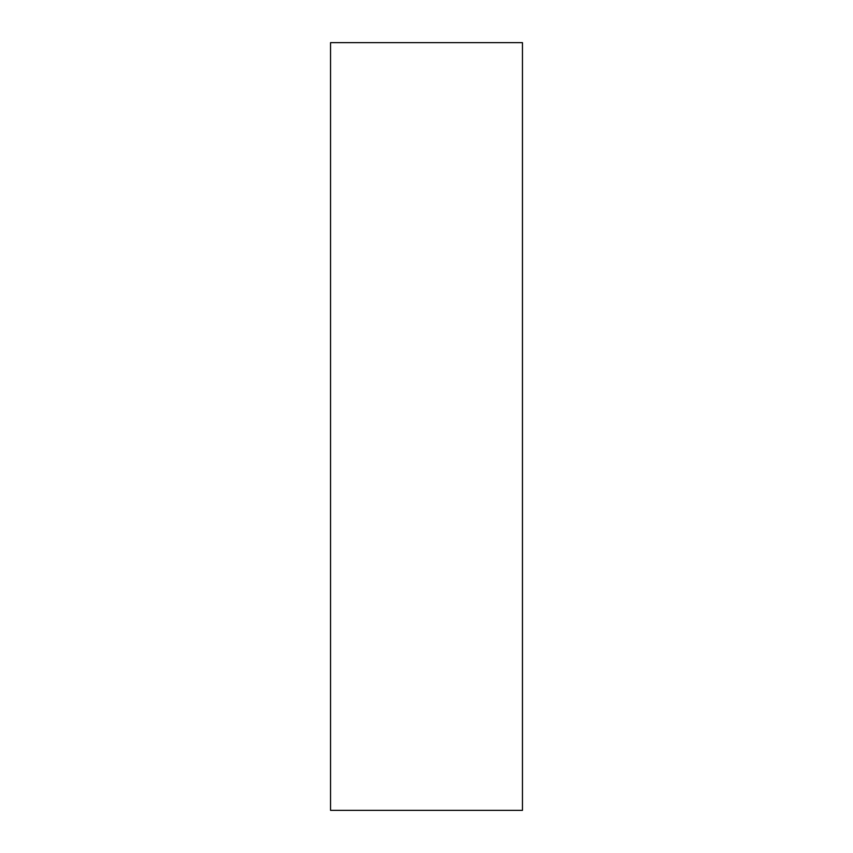 <?xml version="1.0" encoding="UTF-8"?>
<svg xmlns="http://www.w3.org/2000/svg" width="853" height="853" viewBox="0 0 853 853"><rect width="100%" height="100%" fill="white"/><g stroke="black" fill="none" stroke-linecap="round" stroke-linejoin="round"><path stroke-width="0.64" stroke-dasharray="4.26 3.2" d="M522.462 42.65L522.462 810.35M330.537 42.65L330.537 810.35"/><path stroke-width="1.28" d="M522.462 426.5L522.462 42.65L330.537 42.65L330.537 810.35L522.462 810.35L522.462 426.5"/></g></svg>

